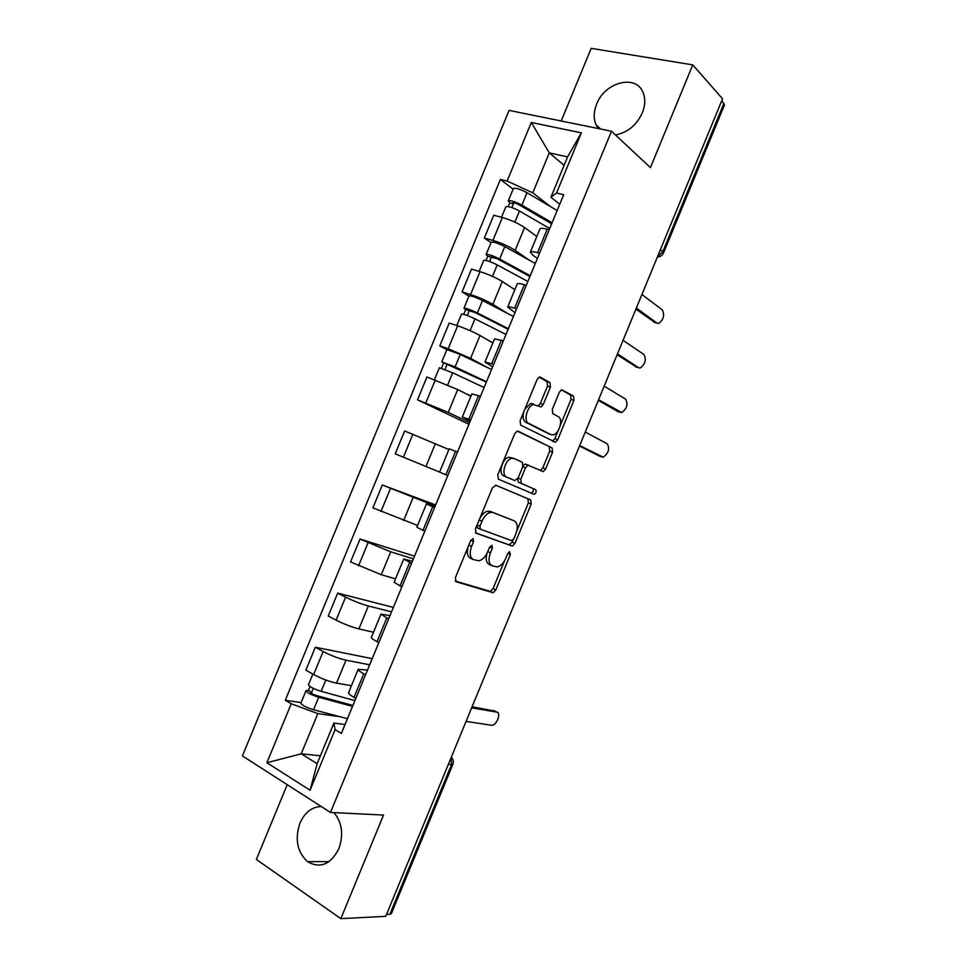 <?xml version="1.0" encoding="UTF-8"?>
<svg xmlns="http://www.w3.org/2000/svg" width="967" height="967" viewBox="0 0 967 967"><rect width="100%" height="100%" fill="white"/><g stroke="black" fill="none" stroke-linecap="round" stroke-linejoin="round"><path stroke-width="1.45" d="M473.129 538.643L470.675 540.577L455.397 577.625L456.061 581.747L493.122 592.723L495.793 589.943L510.407 554.49L509.549 551.661L507.735 553.559L505.838 558.152C503.662 563.036 500.858 565.949 497.449 566.904L492.276 565.84C488.722 563.93 488.105 559.591 490.438 552.846L492.36 548.168L491.961 545.303L489.58 547.201L487.646 551.891C485.434 556.823 482.581 559.784 479.052 560.775L473.612 559.675C469.902 557.681 469.225 553.257 471.594 546.367L473.564 541.593L473.129 538.643M615.435 134.909C627.474 132.697 636.431 125.347 642.318 112.873C645.207 105.584 645.509 98.936 643.212 92.917C636.516 73.806 604.786 81.929 596.639 104.158C593.641 111.713 593.424 118.578 596.01 124.743L598.283 128.526M321.298 806.563C311.966 806.792 304.859 812.304 299.963 823.086C294.645 839.03 297.147 851.879 307.458 861.609C320.101 868.886 330.569 864.607 338.849 848.76C343.744 834.654 342.125 822.603 333.99 812.618M550.416 387.126L549.969 382.63L540.408 377.19L539.356 377.082L537.06 379.572L520.125 420.645L520.645 425.117L555.396 442.209L557.717 439.707L573.914 400.398L573.516 396.059L561.622 389.725L559.373 392.179L552.314 409.295L552.761 413.671L558.285 416.632C563.447 418.868 559.325 433.748 553.245 434.824L550.876 434.606L528.623 423.292C523.171 421.092 527.184 405.802 533.554 404.581L540.964 406.938L543.285 404.424L550.416 387.126L547.491 386.111L547.032 381.627L539.151 377.142M611.495 131.222L650.416 167.617L692.759 64.886L722.554 98.791L385.748 916.341L340.831 918.65L383.536 815.036L330.472 812.449L611.495 131.222L509.089 110.395L242.403 755.904L330.472 812.449M495.866 485.229L492.408 487.864L475.45 528.985L476.078 533.216L512.425 546.089L514.976 543.394L531.197 504.037L530.714 499.927L495.866 485.229M497.787 474.797L514.734 433.7L517.164 431.113L518.143 431.197L552.121 447.975L552.556 452.205L545.63 469.031L543.249 471.594L527.934 465.187L525.504 467.774L520.802 479.173L521.322 483.415L535.609 489.64C536.673 491.321 536.214 492.892 534.231 494.355L498.368 479.148L497.787 474.797M287.235 784.684L256.364 859.445L340.831 918.65M692.759 64.886L591.2 48.35L561.211 120.996M721.745 100.761L724.501 104.907L663.58 252.81M452.786 764.534L391.393 913.549L389.87 914.274L451.468 764.74L451.19 757.499M386.534 914.444L389.87 914.274M348.628 692.505L348.555 692.686C348.458 693.665 350.284 695.225 354.031 697.376L355.832 698.404M369.684 664.8L345.993 660.195C338.668 658.503 331.052 655.614 323.159 651.528L313.646 674.531C321.515 678.713 329.143 681.578 336.516 683.125L351.444 685.688M313.646 674.531L305.886 670.143L315.339 647.237L372.222 658.672M365.562 674.797L363.761 673.806C359.99 671.714 358.128 670.216 358.189 669.333L367.508 670.083M323.159 651.528L315.339 647.237M371.388 637.362L371.328 637.495C371.316 638.256 373.214 639.646 377.021 641.677L378.834 642.632M393.376 607.409L337.688 593.122L328.236 616.015L336.105 620.149C344.059 624.126 351.65 627.051 358.902 628.925L373.504 632.237M388.565 619.049L380.962 614.154L389.979 615.641M391.55 611.833L368.354 605.995C361.175 604 353.584 601.051 345.606 597.159L337.688 593.122M394.125 582.255L401.837 586.896M414.517 556.17L360.026 539.042L350.574 561.912L381.264 574.749L395.539 578.822M411.555 563.326L403.71 559.023L412.425 561.235M413.392 558.89L390.716 551.831L360.026 539.042M434.534 507.651L426.459 503.916L416.837 527.22L424.815 531.197M435.646 504.955L382.34 484.987L372.899 507.856L417.575 525.444M426.459 503.916L434.86 506.865M435.223 505.983L382.34 484.987M457.5 452L449.184 448.845L439.574 472.138L447.781 475.534M448.906 449.534L404.653 430.98L395.213 453.825L439.586 472.089M470.216 421.189L462.286 417.079L470.736 419.908M468.947 424.259L417.514 399.83L448.265 412.413L469.624 422.603M480.442 396.385L471.872 393.871M470.893 396.228L457.705 389.544L426.943 376.997L417.514 399.83M492.614 366.892L484.999 362.069L493.678 364.317M446.827 349.679L439.804 345.86L448.18 348.736L470.578 358.37L486.413 367.037M503.384 340.807L494.548 338.909M492.88 342.959L480.007 335.513C473.479 331.935 466.034 328.707 457.645 325.806L449.22 323.038L439.804 345.86M515 312.643L507.687 307.083C508.207 306.551 510.528 306.914 514.637 308.159L516.608 308.763M468.935 296.144L462.069 291.937L470.554 294.548C478.979 297.328 486.413 300.604 492.868 304.351L507.312 313.32M526.302 285.265L524.319 284.685C520.198 283.488 517.841 283.21 517.285 283.827L517.224 283.984M514.855 289.713L502.296 281.518C495.902 277.626 488.48 274.338 480.019 271.63L471.485 269.128L462.069 291.937M537.374 258.419L533.01 255.336L530.363 252.133C530.98 251.384 533.361 251.577 537.531 252.689L539.513 253.233M491.031 242.644L484.334 238.027L492.916 240.396C501.414 242.983 508.835 246.307 515.145 250.38L528.744 259.857M549.208 229.759L547.201 229.239C543.019 228.176 540.601 228.055 539.949 228.901L539.876 229.094M536.818 236.504L524.573 227.547C518.312 223.353 510.914 220.005 502.369 217.502L493.738 215.242L484.334 238.027M339.961 716.704L317.817 713.61L301.22 753.825L317.164 763.676L333.917 723.074L345.038 724.549M320.428 755.771L301.22 753.825L266.88 762.733L291.236 703.758L317.817 713.61M333.917 723.074L335.065 729.674L310.069 790.232L266.88 762.733M559.736 204.23L550.924 197.268L567.569 156.92L549.292 152.871L532.793 192.832L507.107 181.059L500.398 179.439L285.289 700.241L291.236 703.758M507.107 181.059L531.306 122.471L581.36 132.854L556.533 193.001L550.924 197.268M335.065 729.674L341.375 733.409L563.664 194.718L556.533 193.001M564.099 165.333L549.292 152.871L531.306 122.471M532.793 192.832L550.38 206.527M301.112 702.586L285.289 700.241M513.114 189.169L500.398 179.439M310.069 790.232L317.164 763.676M567.569 156.92L581.36 132.854M468.27 546.391C466.505 552.689 467.351 556.69 470.784 558.394L472.851 559.325M487.005 553.293C485.446 559.252 486.28 563.012 489.483 564.583L491.562 565.514M455.227 581.01L490.354 591.429L493.025 588.661L504.484 560.86M516.777 531.04L528.381 502.888L527.897 498.767L495.563 485.144M475.474 532.769L508.908 544.832L512.184 542.185L513.114 539.924M479.91 526.205L480.333 529.167L511.543 540.601L513.84 538.752L515.846 533.893C518.155 527.269 517.599 522.917 514.178 520.826L493.025 512.57L490.354 512.425C486.933 513.429 484.141 516.342 481.989 521.177L479.91 526.205L477.094 524.996M476.852 525.589L477.48 527.934L480.236 529.13M479.692 518.675C481.856 514.541 484.455 512.051 487.489 511.217L490.172 511.362L514.178 520.826M517.236 431.089L552.121 447.975M540.227 470.506L542.789 467.931L549.715 451.13L549.268 446.899M528.671 465.2L525.069 464.063L523.099 465.756M517.671 478.87L518.469 482.267L535.609 489.64M531.173 493.243L531.415 493.206C533.397 491.756 533.844 490.184 532.781 488.504M514.202 458.527L511.736 458.346C505.173 459.482 500.882 475.087 506.599 476.997L514.77 480.551L518.119 477.988L522.821 466.553L522.313 462.262L514.202 458.527M513.828 458.382L508.847 457.222C502.272 458.346 497.993 473.927 503.71 475.837L506.599 476.997M514.77 480.551L503.71 475.837M538.16 405.862L540.372 403.396L547.491 386.111M533.3 403.795L530.617 403.541L524.863 409.162M523.896 411.495C522.434 416.789 523.038 420.367 525.71 422.216L528.623 423.292M548.676 433.796L525.71 422.216M560.268 425.516L571.026 399.395L570.639 395.068L561.392 389.81M552.556 441.145L554.853 438.643L558.177 430.581M354.925 700.591L321.165 691.345C313.84 688.987 309.597 686.824 308.437 684.841L308.473 684.745M351.359 685.881L349.413 685.337M352.919 705.451L316.656 695.599C313.139 694.475 311.108 693.436 310.552 692.469L311.7 692.336L313.332 688.383M466.058 721.418L491.901 725.323C496.784 725.262 501.474 712.546 496.784 712.099L471.642 707.844M352.52 706.394L318.735 697.243C311.398 694.898 307.155 692.723 306.007 690.716L308.425 690.45L310.032 686.558M347.455 718.686L313.574 709.754C306.225 707.433 301.994 705.245 300.87 703.166L300.906 703.057M472.077 706.792L494.862 711.083M311.301 693.303L311.7 692.336L308.425 690.45M486.328 382.122L441.774 361.924L446.875 349.57M486.486 381.747L455.106 366.916L441.774 361.924M491.538 369.503L460.256 354.454L446.887 349.534M444.989 369.527L447.262 364.027M579.68 445.594L603.227 457.161C608.569 453.269 609.923 448.821 607.264 443.817L585.253 432.068M484.104 387.525L452.677 372.791L439.344 367.811M470.977 396.047L466.215 393.847M599.093 455.953L579.523 445.98M441.46 368.246L443.563 363.169M508.122 329.3L474.857 312.401L465.635 309.706L463.955 308.219L469.043 295.89M508.376 328.707L477.384 312.957C470.458 309.682 465.985 308.098 463.955 308.219M513.417 316.475L482.521 300.507C475.607 297.195 471.122 295.636 469.068 295.829M467.291 315.508L469.466 310.25M598.585 399.709L621.733 412.558C626.906 408.715 628.212 404.254 625.649 399.178L604.157 386.184M505.983 334.485L474.954 318.832C468.028 315.568 463.556 313.985 461.537 314.07L461.513 314.13M492.965 342.765L490.112 341.351M617.732 411.471L598.319 400.35M463.725 314.323L465.635 309.706M529.904 276.526L497.062 258.636L487.694 256.279L486.111 254.551L491.188 242.246M530.242 275.716L499.649 259.035C492.771 255.626 488.262 254.128 486.111 254.551M535.283 263.483L504.786 246.597C497.92 243.152 493.412 241.677 491.224 242.161M489.58 261.525L491.659 256.497M617.599 353.934L638.607 367.714L640.214 367.992C645.231 364.184 646.5 359.712 644.022 354.563L623.05 340.324M527.861 281.482L497.219 264.91C490.342 261.513 485.833 260.002 483.693 260.389L483.669 260.474M514.94 289.52L512.885 288.42M636.371 367.001L617.115 354.732M485.978 260.437L487.694 256.279M551.673 223.776L519.243 204.895C515.979 203.203 513.803 202.526 512.703 202.865L513.417 203.807L509.742 202.877L508.267 200.906L513.332 188.638M552.097 222.736L521.89 205.137C515.085 201.595 510.54 200.193 508.267 200.906M557.137 210.528L527.027 192.711C520.222 189.133 515.677 187.743 513.368 188.529M511.857 207.579L513.84 202.78M636.359 308.014L656.968 323.111L658.672 323.449C663.543 319.69 664.776 315.194 662.383 309.972L641.931 294.5M549.715 228.514L519.472 211.011C512.655 207.482 508.11 206.068 505.85 206.757L505.814 206.853M536.89 236.299L535.271 235.38M654.985 322.531L635.899 309.15M508.219 206.587L509.742 202.877M480.019 271.63L470.554 294.548M457.645 325.806L448.18 348.736M435.271 380.007L425.794 402.949M412.873 434.243L403.396 457.198M390.463 488.516L380.974 511.483M368.04 542.813L358.552 565.804M345.606 597.159L336.105 620.149M502.369 217.502L492.916 240.396M524.573 227.547L515.145 250.38M502.296 281.518L492.868 304.351M524.319 284.685L514.637 308.159M480.007 335.513L470.578 358.37M501.426 340.166L491.744 363.652M457.705 389.544L448.265 412.413M478.52 395.684L468.826 419.195M435.392 443.611L425.939 466.493M455.59 451.238L445.896 474.761M413.054 497.703L403.614 520.597M432.66 506.829L422.954 530.363M390.716 551.831L381.264 574.749M409.706 562.456L399.987 586.002M368.354 605.995L358.902 628.925M386.74 618.118L377.021 641.677M345.993 660.195L336.516 683.125M363.761 673.806L354.031 697.376M547.201 229.239L537.531 252.689M448.337 764.413L452.822 764.45C453.801 761.742 453.318 759.276 451.371 757.064M660.388 249.667L662.818 251.698L723.957 103.276M657.524 256.63L662.818 251.698L663.543 252.907C662.298 255.481 660.219 256.896 657.318 257.137M468.802 545.11L471.594 546.367M489.677 546.984L492.36 548.168M487.743 551.649L490.438 552.846M507.832 553.354L510.407 554.49M493.025 588.661L495.793 589.943M489.713 591.405L492.481 592.698M470.772 540.348L473.564 541.593M527.897 498.767L530.714 499.927M528.381 502.888L531.197 504.037M512.184 542.185L514.976 543.394M508.908 544.832L511.712 546.053M490.172 511.362L493.025 512.57M479.173 519.956L481.989 521.177M549.715 451.13L552.556 452.205M542.789 467.931L545.63 469.031M522.76 466.71L525.504 467.774M518.07 478.085L520.802 479.173M518.469 482.267L521.322 483.415M540.372 403.396L543.285 404.424M547.999 433.554L550.876 434.606M570.639 395.068L573.516 396.059M571.026 399.395L573.914 400.398M554.853 438.643L557.717 439.707M547.032 381.627L549.969 382.63M321.165 691.345L325.831 680.043M313.574 709.754L318.735 697.243M493.75 710.491L496.784 712.099M455.106 366.916L460.256 354.454M447.661 384.951L452.677 372.791M598.646 455.795L601.849 456.98M477.384 312.957L482.521 300.507M470.083 330.641L474.954 318.832M616.994 411.217L620.234 412.341M499.649 259.035L504.786 246.597M492.493 276.369L497.219 264.91M635.343 366.674L638.607 367.714M521.89 205.137L527.027 192.711M514.879 222.132L519.472 211.011M653.68 322.144L656.968 323.111M596.01 124.743L600.616 129.01M307.458 861.609L328.998 861.657M469.043 714.166L470.518 710.588M490.257 662.673L491.719 659.119M511.458 611.217L512.909 607.675M532.636 559.784L534.098 556.255M553.813 508.4L555.263 504.859M574.966 457.04L576.429 453.499M596.107 405.717L597.582 402.151M617.236 354.418L618.711 350.84M638.353 303.154L639.84 299.552M539.949 228.901L530.363 252.133M358.189 669.333L348.555 692.686M380.962 614.154L371.328 637.495M403.71 559.023L394.089 582.339M471.896 393.799L462.286 417.079M494.596 338.801L484.999 362.069M517.285 283.827L507.687 307.083M490.354 591.429L493.122 592.723M509.633 544.868L512.425 546.089M487.489 511.217L490.354 512.425M540.408 470.482L543.249 471.594M525.069 464.063L527.934 465.187M531.415 493.206L534.231 494.355M508.847 457.222L511.736 458.346M538.546 406.067L540.964 406.938M530.617 403.541L533.554 404.581M552.653 441.182L555.396 442.209M308.437 684.841L312.873 674.096M300.87 703.166L306.007 690.716M434.437 379.705L439.356 367.774M456.799 325.528L461.537 314.07M479.161 271.389L483.693 260.389M501.51 217.273L505.85 206.757"/></g></svg>
